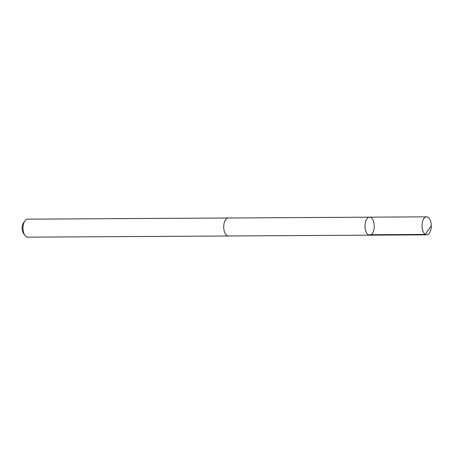 <?xml version="1.0" encoding="UTF-8"?>
<svg xmlns="http://www.w3.org/2000/svg" width="454" height="454" viewBox="0 0 454 454"><rect width="100%" height="100%" fill="white"/><g stroke="black" fill="none" stroke-linecap="round" stroke-linejoin="round"><path stroke-width="0.68" d="M369.669 235.161L228.402 235.978A8.984 4.631 -90.3 0 1 224.554 232.073A8.984 4.631 -90.3 0 1 224.236 222.818A8.984 4.631 -90.3 0 1 228.3 218.005L369.562 217.177A8.995 4.631 89.7 0 0 364.988 226.194A8.995 4.631 89.7 0 0 369.669 235.161A8.995 4.631 89.7 0 0 373.733 230.348A8.995 4.631 89.7 0 0 373.415 221.087A8.995 4.631 89.7 0 0 369.562 217.177A8.995 4.631 89.7 0 0 364.988 226.194A8.995 4.631 89.7 0 0 369.669 235.161L426.72 234.832A8.995 4.631 -90.3 0 1 422.867 230.921A8.995 4.631 -90.3 0 1 422.549 221.654A8.995 4.631 -90.3 0 1 426.612 216.842A8.995 4.631 -90.3 0 1 430.466 220.752A8.995 4.631 -90.3 0 1 431.3 225.808A8.995 4.631 -90.3 0 1 426.72 234.832M228.612 235.978A8.995 4.631 -90.3 0 1 228.402 235.989A8.995 4.631 -90.3 0 1 224.554 232.079A8.995 4.631 -90.3 0 1 224.231 222.812A8.995 4.631 -90.3 0 1 228.3 217.999A8.995 4.631 -90.3 0 1 228.51 218.005M228.402 235.989L27.683 237.158A8.995 4.631 -90.3 0 1 24.885 235.371A8.995 4.631 -90.3 0 1 23.829 233.248A8.995 4.631 -90.3 0 1 24.805 220.99A8.995 4.631 -90.3 0 1 27.575 219.168L228.3 217.999M24.885 235.371L23.455 233.305A6.401 3.297 -90.3 0 1 22.7 231.795A6.401 3.297 -90.3 0 1 23.392 223.073L24.805 220.99M368.256 234.746L425.307 234.412L431.3 225.808M369.562 217.177L426.612 216.842"/></g></svg>
